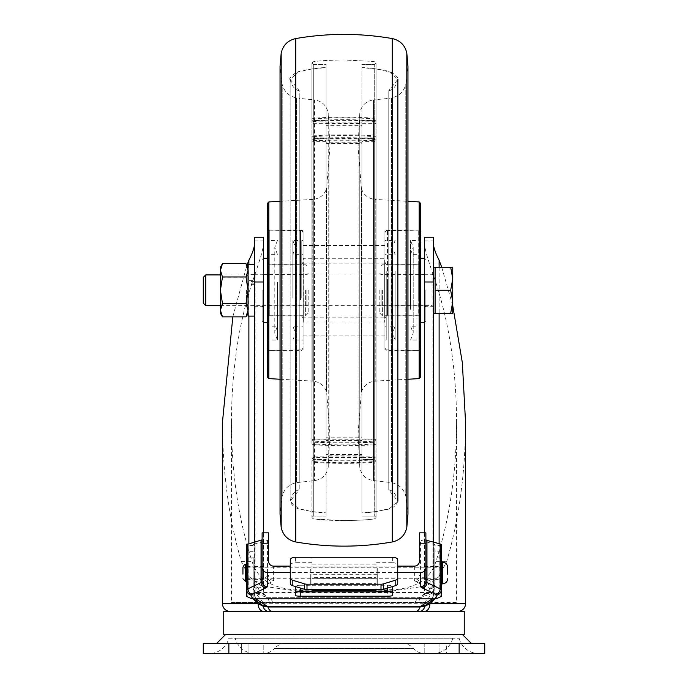 <?xml version="1.0" encoding="UTF-8"?>
<svg xmlns="http://www.w3.org/2000/svg" width="688" height="688" viewBox="0 0 688 688"><rect width="100%" height="100%" fill="white"/><g stroke="black" fill="none" stroke-linecap="round" stroke-linejoin="round"><path stroke-width="0.52" stroke-dasharray="3.44 2.58" d="M263.401 573.001L263.401 579.399L263.401 573.001M254.448 573.001L254.448 579.399L254.448 573.001M433.552 573.001L433.552 579.399L433.552 573.001M424.599 573.001L424.599 579.399L424.599 573.001M263.401 290.267L263.401 322.251L263.401 290.267M254.448 290.267L254.448 306.263L254.448 290.267M433.552 290.267L433.552 306.263L433.552 290.267M424.599 290.267L424.599 322.251L424.599 290.267M402.11 643.366A15.351 15.351 0 0 1 413.557 648.483A15.351 15.351 0 0 0 425.003 653.6L262.997 653.6A15.351 15.351 0 0 0 274.443 648.483L413.557 648.483L274.443 648.483A15.351 15.351 0 0 1 285.89 643.366L402.11 643.366L285.89 643.366M262.997 653.6L425.003 653.6M228.863 638.249L459.137 638.249L228.863 638.249A20.468 20.468 0 0 1 209.04 653.6L478.96 653.6L209.04 653.6M459.137 638.249A20.468 20.468 0 0 0 478.96 653.6M235.253 638.249L452.747 638.249L235.253 638.249A20.468 20.468 0 0 0 255.076 653.6L432.924 653.6L255.076 653.6M452.747 638.249A20.468 20.468 0 0 1 432.924 653.6M248.05 653.6L225.913 653.6L248.05 653.6L248.05 643.366L263.788 643.366L263.788 653.6L263.788 643.366L225.913 643.366L248.05 643.366L241.651 643.366L248.05 643.366L248.05 653.6M462.087 653.6L424.212 653.6L462.087 653.6L462.087 643.366L446.349 643.366L462.087 643.366L462.087 653.6M462.336 634.413L225.664 634.413L462.336 634.413M471.297 643.366L216.703 643.366L471.297 643.366M424.599 237.214L433.552 237.248L433.552 240.972L424.599 240.972L424.599 237.248M254.448 237.214L263.401 237.248L263.401 240.972L254.448 240.972L254.448 237.248M327.075 590.915C294.799 590.751 261.689 592.162 252.023 561.365C238.478 519.5 231.607 473.095 231.417 422.14L231.417 602.43L272.783 602.43A10.234 6.398 90 0 0 267.236 597.313L420.764 597.313L424.599 593.469L424.599 245.091C425.124 249.245 426.698 255.248 429.312 263.1L432.107 271.846C448.155 316.033 456.316 366.128 456.583 422.14C456.393 473.095 449.522 519.5 435.977 561.365C426.259 592.153 393.364 590.743 360.925 590.915L295.186 590.915L261.509 585.918L249.082 576.699L241.256 561.365C228.872 518.752 222.602 472.346 222.465 422.14M456.583 422.14L456.583 602.43L231.417 602.43M263.401 532.847L263.401 593.469L267.236 597.313L420.764 597.313L432.107 593.469L424.978 602.43L456.583 602.43M263.521 611.383L424.479 611.383M232.819 316.858L246.932 265.301M253.115 598.835L248.884 593.469L253.709 598.835M465.535 422.14C465.398 472.346 459.128 518.752 446.744 561.365L438.935 576.673L426.526 585.901L392.814 590.915L295.186 590.915M446.349 643.366L424.212 643.366L462.087 643.366L446.349 643.366L446.349 653.6L446.349 643.366M484.73 643.366L459.137 643.366L459.137 653.6L484.73 653.6L484.73 643.366M228.863 643.366L203.27 643.366L203.27 653.6L228.863 653.6L228.863 643.366L459.137 643.366M241.651 643.366L225.913 643.366L241.651 643.366L241.651 653.6L225.913 653.6L241.651 653.6L241.651 643.366M228.863 653.6L459.137 653.6M223.746 634.413L464.254 634.413M254.448 542.17L254.448 593.469L255.626 598.835M432.374 598.835L433.552 593.469L433.552 240.972M433.552 542.17L433.552 593.469A12.797 12.797 0 0 1 425.365 605.406A12.797 12.797 0 0 0 433.552 593.469L439.116 593.469L434.885 598.835M424.599 532.847L424.599 593.469A3.836 3.836 0 0 1 422.14 597.055A10.234 6.553 68.9 0 0 418.76 602.43L272.783 602.43M360.925 590.915L392.814 590.915M231.417 422.14C231.684 366.128 239.845 316.033 255.893 271.846L258.688 263.1C261.302 255.257 262.876 249.254 263.401 245.091L263.401 593.469A3.836 3.836 0 0 0 265.86 597.055L267.236 597.313M441.748 267.236L452.747 305.739M267.236 606.266L420.764 606.266M254.448 240.972L254.448 593.469A12.797 12.797 0 0 0 262.635 605.406A12.797 12.797 0 0 1 254.448 593.469L248.884 593.469L248.884 543.658M434.291 598.835L439.116 593.469L439.116 543.658M419.585 611.383L268.415 611.383M418.76 602.43L424.978 602.43M263.022 602.43L255.893 593.469L265.86 597.055A3.836 3.836 0 0 1 263.401 593.469L255.893 593.469L255.893 271.846M263.401 245.091L263.401 240.972M424.599 240.972L424.599 245.091M415.217 602.43A10.234 6.398 90 0 1 420.764 597.313M269.24 602.43A10.234 6.553 111.1 0 0 265.86 597.055M223.746 611.383L464.254 611.383M441.232 573.921L441.232 566.602L441.232 573.921M434.833 572.089L434.833 579.399L434.833 572.089M253.167 572.089L253.167 579.399L253.167 572.089M246.768 573.921L246.768 566.602L246.768 573.921M375.983 591.327L375.983 577.352L312.017 577.352L312.017 557.254L312.017 583.682L375.983 583.682L375.983 589.633M312.017 564.108L375.983 564.108L375.983 583.682M375.983 577.352L375.983 564.108M312.017 577.352L312.017 578.66L375.983 578.66M312.017 591.327L312.017 578.66M375.983 584.989L312.017 584.989L312.017 589.633M312.017 584.989L312.017 583.682M397.733 572.45L290.267 572.45M387.499 588.077L387.499 585.273L377.265 585.273L377.265 574.282L310.735 574.282L310.735 585.273L300.501 585.273L300.501 588.077M387.499 585.273A5.117 0.731 0 0 1 392.616 586.013L392.616 586.52M392.616 595.455L392.616 586.013M392.616 589.126A5.117 0.731 0 0 1 387.499 589.857L300.501 589.857A5.117 0.731 0 0 1 295.384 589.126L295.384 586.013A5.117 0.731 0 0 1 300.501 585.273M246.768 596.505L246.768 557.108L253.167 557.108L253.167 598.835L253.167 595.094L246.768 595.094M268.518 561.055L268.518 532.847M268.518 539.899L267.443 540.484L267.443 576.363L254.242 582.659L254.242 544.002L267.443 540.484M254.242 544.002L253.167 544.595M253.167 545.446L246.768 545.446L246.768 544.518M262.119 581.506L262.119 532.89L268.518 532.89M253.167 551.312L246.768 551.312L246.768 545.446M441.232 596.505L441.232 595.094L434.833 595.094L434.833 557.108L441.232 557.108L441.232 544.518M414.365 566.121L414.365 580.371A30.702 4.395 180 0 0 415.655 581.635L428.856 587.939A20.468 2.933 0 0 1 429.716 588.782L429.716 592.506A5.117 5.065 0 0 0 434.833 587.44L434.833 595.094M253.167 595.094L253.167 557.108M441.232 545.446L434.833 545.446L434.833 544.595L433.758 544.002L419.482 539.899L419.482 532.89L425.881 532.847M425.881 581.506L425.881 532.89M397.733 566.121L290.267 566.121M441.232 595.094L441.232 557.108M441.232 551.312L434.833 551.312L434.833 545.446M246.768 551.312L246.768 557.108M310.735 567.953L377.265 567.953L377.265 578.943L310.735 578.943L310.735 567.953L310.735 574.282M429.716 592.506L258.284 592.506L258.284 588.782A20.468 2.933 0 0 1 259.144 587.939L272.345 581.635A30.702 4.395 180 0 0 273.635 580.371L273.635 566.121M434.833 587.44L434.833 544.595M434.833 551.312L434.833 557.108M419.482 539.899L419.482 561.055M253.167 587.44A5.117 5.065 0 0 0 258.284 592.506M377.265 567.953L377.265 574.282M377.265 578.943L377.265 585.273M375.983 585.273L312.017 585.273M310.735 578.943L310.735 585.273M295.384 589.126L295.384 595.455M295.384 586.52L295.384 586.013M312.017 562.689L295.384 562.689L295.384 557.254M392.616 557.254L392.616 562.689L375.983 562.689M290.267 583.415L290.267 565.39A5.117 2.692 180 0 1 295.384 562.689M392.616 562.689A5.117 2.692 180 0 1 397.733 565.39L397.733 559.946M397.733 583.415L397.733 565.39M290.267 559.946L290.267 565.39M246.768 571.393L246.768 581.317L246.768 571.393M246.768 571.883L246.768 578.763L246.768 571.883M441.232 571.883L441.232 578.763L441.232 571.883M441.232 570.894L441.232 583.88L441.232 570.894M447.63 574.119L447.63 567.247M312.963 136.078C323.756 134.478 364.244 134.478 375.037 136.078A1.333 0.903 180 0 1 376.044 136.955A1.333 0.903 180 0 1 374.702 137.858L361.914 137.858L361.914 140.017L326.086 140.017L326.086 437.043L361.914 437.043L361.914 439.15L374.702 439.15A1.333 0.886 0 0 1 376.044 440.036A1.333 0.886 0 0 1 375.037 440.888C364.244 442.453 323.756 442.453 312.963 440.888A1.333 0.886 0 0 1 311.956 440.036A1.333 0.886 0 0 1 313.298 439.15L326.086 439.15L326.086 67.665L326.086 140.017L326.086 137.858L313.298 137.858A1.333 0.903 180 0 1 311.956 136.955A1.333 0.903 180 0 1 312.963 136.078L312.963 139.647A1.333 0.886 180 0 0 311.956 140.507A1.333 0.886 180 0 0 313.298 141.384L326.086 141.384L326.086 143.491L326.086 67.665L311.965 68.946L298.472 71.913L290.138 79.352L299.22 90.687L299.22 489.847L299.22 90.687C294.877 89.965 291.85 86.189 290.138 79.352L290.138 501.182L299.22 489.839C294.877 490.57 291.85 494.345 290.138 501.182L290.138 79.352L290.138 501.182L298.472 508.621L311.965 511.588L326.086 512.87L326.086 457.632L361.914 457.632L361.914 460.04L374.702 460.04A1.333 1.006 180 0 1 375.037 462.018C364.244 463.798 323.756 463.798 312.963 462.018A1.333 1.006 180 0 1 313.298 460.04L326.086 460.04L326.086 143.491L361.914 143.491L361.914 141.384L374.702 141.384A1.333 0.886 180 0 0 376.044 140.507A1.333 0.886 180 0 0 375.037 139.647C364.244 138.082 323.756 138.082 312.963 139.647M326.086 137.858L326.086 439.15M397.862 501.182C394.405 510.608 384.171 509.258 377.815 511.287C368.88 512.629 363.582 513.153 361.914 512.87L361.914 454.519L326.086 454.519L326.086 456.875L313.298 456.884A1.333 0.989 180 0 0 312.963 458.819C323.756 460.573 364.244 460.573 375.037 458.819A1.333 0.989 180 0 0 374.702 456.884L361.914 456.875L361.914 120.495L374.702 120.495A1.333 1.006 -0 0 0 375.037 118.517C364.244 116.736 323.756 116.736 312.963 118.517A1.333 1.006 -0 0 0 313.298 120.495L326.086 120.495L326.086 122.903L361.914 122.903L361.914 67.665L376.035 68.946L389.528 71.913L397.862 79.352L388.78 90.687L388.78 489.847L388.78 90.696C393.123 89.965 396.15 86.189 397.862 79.352L397.862 501.182L388.78 489.847C393.123 490.57 396.15 494.345 397.862 501.182L397.862 79.352L397.862 501.182L389.528 508.621L376.035 511.588L361.914 512.87L361.914 67.665C362.894 67.097 380.283 69.239 385.125 70.692C392.796 70.941 400.218 79.464 397.862 79.352M326.086 456.875L326.086 460.04M312.963 458.819L312.963 462.018M375.037 458.819L375.037 518.709C364.244 521.083 323.756 521.083 312.963 518.709L312.963 118.517M375.037 121.716A1.333 0.989 0 0 1 374.702 123.659L361.914 123.659L361.914 126.016L326.086 126.016L326.086 123.659L313.298 123.659A1.333 0.989 0 0 1 312.963 121.716C323.756 119.961 364.244 119.961 375.037 121.716L375.037 462.018M361.914 456.875L361.914 460.04M361.914 137.858L361.914 439.15M312.963 444.457C323.756 446.056 364.244 446.056 375.037 444.457A1.333 0.903 -0 0 0 376.044 443.579A1.333 0.903 -0 0 0 374.702 442.676L361.914 442.676L361.914 440.518L326.086 440.518L326.086 442.676L313.298 442.676A1.333 0.903 -0 0 0 311.956 443.579A1.333 0.903 -0 0 0 312.963 444.457L312.963 440.888M375.037 136.078L375.037 440.888M299.22 290.267L299.22 98.367L299.22 290.267M326.086 123.659L326.086 120.495M388.78 290.267L388.78 98.367L388.78 290.267M361.914 123.659L361.914 120.495M361.914 442.676L361.914 141.384M326.086 442.676L326.086 141.384M376.044 457.864L376.044 517.41L375.037 518.709L375.037 118.517M312.963 121.716L312.963 518.709L311.956 517.41L313.298 516.077L313.298 460.04M375.037 444.457L375.037 139.647M280.033 379.243L312.791 381.1L312.791 290.267L312.791 381.1C319.679 381.84 324.289 385.469 326.619 391.988L329.93 433.87L328.219 467.29C326.74 474.892 322.182 479.33 314.545 480.611L296.588 482.606C289.123 484.223 284.333 488.695 282.2 496.031L280.033 514.151L280.033 66.383L282.2 84.504L282.2 496.031L282.2 84.504C284.333 91.839 289.123 96.311 296.588 97.928L296.588 482.606L296.588 97.928L299.22 98.367L299.22 482.168L299.22 98.367L314.545 99.923L314.545 480.611L314.545 99.923C322.182 101.205 326.74 105.642 328.219 113.245L328.219 467.29L328.219 113.245L329.93 146.664L326.619 188.546L326.619 391.988L326.619 188.546C324.289 195.065 319.679 198.694 312.791 199.434L312.791 290.267L312.791 199.434L280.033 201.292M407.967 379.243L375.209 381.1C368.321 381.84 363.711 385.469 361.381 391.988L358.07 433.87L358.07 146.664L358.07 433.87L359.781 467.29C361.26 474.892 365.818 479.33 373.455 480.611L391.412 482.606C398.877 484.223 403.667 488.695 405.8 496.031L407.967 514.151L407.967 66.383L405.8 84.504L405.8 496.031L405.8 84.504C403.667 91.839 398.877 96.311 391.412 97.928L391.412 482.606L391.412 97.928L388.78 98.367L388.78 482.168L388.78 98.367L373.455 99.923L373.455 480.611L373.455 99.923C365.818 101.205 361.26 105.642 359.781 113.245L359.781 467.29L359.781 113.245L358.07 146.664L361.381 188.546L361.381 391.988L361.381 188.546C363.711 195.065 368.321 198.694 375.209 199.434L375.209 381.1L375.209 199.434L407.967 201.292M303.064 230.669L267.236 230.136L267.236 350.398L303.064 349.874L303.064 230.669L303.064 349.874M384.936 230.669L384.936 290.267L384.936 230.669L420.764 230.136L420.764 350.398L384.936 349.874L384.936 290.267L384.936 349.874M303.064 290.267L303.064 335.047L303.064 290.267M384.936 290.267L384.936 335.047L384.936 290.267M374.702 461.39L374.702 441.937L361.914 441.937L361.914 439.787L326.086 439.787L326.086 441.937L313.298 441.937L313.298 443.743C324.297 445.291 363.703 445.291 374.702 443.743L374.702 461.39C363.703 463.119 324.297 463.119 313.298 461.39L313.298 459.378L326.086 459.378L326.086 516.069L326.086 455.181L326.086 512.87C324.418 513.153 319.12 512.629 310.185 511.287C303.829 509.258 293.595 510.608 290.138 501.182L290.138 79.352C287.782 79.464 295.204 70.941 302.875 70.692C307.717 69.239 325.106 67.097 326.086 67.665L326.086 123.556L361.914 123.556L361.914 121.165L374.702 121.157L374.702 138.598L361.914 138.598L361.914 140.748L326.086 140.748L326.086 437.783L361.914 437.783L361.914 439.899L374.702 439.907L374.702 457.554L361.914 457.554L361.914 455.181L326.086 455.181L326.086 138.598L313.298 138.598L313.298 136.8C324.297 135.244 363.703 135.244 374.702 136.8L374.702 119.153C363.703 117.424 324.297 117.424 313.298 119.153L313.298 138.598M326.086 138.598L326.086 64.466L313.298 64.466L313.298 120.495M374.702 122.98L374.702 140.636L374.702 122.98L361.914 122.98L361.914 125.354L326.086 125.354L326.086 64.466L313.298 64.466L313.298 516.077L313.298 64.466L311.956 63.124L312.963 61.834C319.026 60.742 329.371 60.131 344 59.985L371.52 61.344L375.037 61.834L376.044 63.124L374.702 64.466L374.702 120.495M326.086 459.378L326.086 456.978L361.914 456.978L361.914 459.378L374.702 459.378M326.086 441.937L326.086 140.636L326.086 142.751L361.914 142.751L361.914 140.636L374.702 140.636M374.702 457.554L374.702 441.679C363.703 443.21 324.297 443.21 313.298 441.679L313.298 439.907L326.086 439.899M374.702 441.679L374.702 439.907M326.086 457.554L313.298 457.554L313.298 459.541C324.297 461.252 363.703 461.252 374.702 459.541M326.086 122.98L313.298 122.98L313.298 120.993C324.297 119.282 363.703 119.282 374.702 120.993M313.298 121.157L326.086 121.165M374.702 138.856C363.703 137.325 324.297 137.325 313.298 138.856L313.298 122.98M313.298 140.636L326.086 140.636M374.702 119.153L374.702 121.157M313.298 459.378L313.298 441.937M313.298 439.907L313.298 457.554M374.702 138.598L374.702 136.8M374.702 441.937L374.702 443.743M361.914 122.98L361.914 121.165M361.914 457.554L361.914 459.378M361.914 138.598L361.914 439.899M313.298 136.8L313.298 119.153M313.298 459.541L313.298 441.679M361.914 441.937L361.914 140.636M313.298 120.993L313.298 138.856M313.298 443.743L313.298 461.39M420.764 312.318L420.764 232.699L420.764 312.318M384.936 312.318L384.936 232.699L384.936 312.318M419.482 309.333L419.482 240.499L419.482 309.333M420.764 271.201L420.764 340.035L420.764 271.201M384.936 271.201L384.936 340.035L384.936 271.201M386.217 271.201L386.217 340.035L386.217 271.201M420.764 301.052L420.764 262.119L420.764 301.052M384.936 301.052L384.936 262.119L384.936 301.052M420.764 304.036L420.764 254.319L420.764 304.036M419.482 304.036L419.482 254.319L419.482 304.036M386.217 276.499L386.217 326.215L386.217 276.499M384.936 304.036L384.936 254.319L384.936 304.036M410.573 309.333L410.573 240.499L410.573 309.333M416.919 271.201L416.919 340.035L416.919 271.201M410.573 304.036L410.573 254.319L410.573 304.036M416.919 304.036L416.919 254.319L416.919 304.036M388.78 271.201L388.78 340.035L388.78 271.201M395.127 271.201L395.127 340.035L395.127 271.201M395.127 276.499L395.127 326.215L395.127 276.499M388.78 304.036L388.78 254.319L388.78 304.036M303.064 299.418L303.064 232.699L303.064 299.418M267.236 299.418L267.236 232.699L267.236 299.418M301.783 298.179L301.783 240.499L301.783 298.179M303.064 282.364L303.064 340.035L303.064 282.364M267.236 282.364L267.236 340.035L267.236 282.364M268.518 282.364L268.518 340.035L268.518 282.364M303.064 294.739L303.064 262.119L303.064 294.739M267.236 294.739L267.236 262.119L267.236 294.739M303.064 295.978L303.064 254.319L303.064 295.978M301.783 295.978L301.783 254.319L301.783 295.978M268.518 284.557L268.518 326.215L268.518 284.557M267.236 295.978L267.236 254.319L267.236 295.978M292.873 298.179L292.873 240.499L292.873 298.179M299.22 282.364L299.22 340.035L299.22 282.364M292.873 295.978L292.873 254.319L292.873 295.978M299.22 295.978L299.22 254.319L299.22 295.978M271.081 282.364L271.081 340.035L271.081 282.364M277.427 282.364L277.427 340.035L277.427 282.364M277.427 284.557L277.427 326.215L277.427 284.557M271.081 295.978L271.081 254.319L271.081 295.978M303.064 258.55L303.313 322.251L303.313 258.284L384.687 258.284L384.687 322.251L384.936 258.542M384.936 317.383L384.936 263.143L384.936 317.383L384.687 263.401L384.687 317.134L303.313 317.134L303.313 263.401L303.064 317.392L303.064 263.143L303.064 317.392M384.936 263.143L303.064 263.151M303.064 321.993L384.936 321.984M308.181 290.267L308.181 313.169L308.181 290.267M305.618 290.267L305.618 315.723L305.618 290.267M262.119 290.267L262.119 320.969L262.119 290.267M306.9 290.267L306.9 305.876L306.9 290.267M267.236 290.267L267.236 322.251L267.236 290.267M379.819 290.267L379.819 313.169L379.819 290.267M382.382 290.267L382.382 315.723L382.382 290.267M425.881 290.267L425.881 320.969L425.881 290.267M381.1 290.267L381.1 305.876L381.1 290.267M420.764 290.267L420.764 322.251L420.764 290.267M433.552 281.822L433.552 307.158L433.552 281.822M433.552 278.752L433.552 313.298L433.552 278.752M450.683 267.236L452.747 267.236L452.747 278.752L450.683 267.236L435.091 267.236L435.091 313.298L435.091 301.783L435.091 313.298L450.683 313.298L452.747 301.783L452.747 313.298L450.683 313.298M203.27 303.15L203.27 277.384M205.738 305.618L205.738 274.916M452.747 278.752L452.747 301.783L450.683 290.267L452.747 278.752M435.091 290.267L450.683 290.267M220.478 290.267L220.478 305.618L220.478 290.267M245.994 303.563L248.05 310.211L248.05 274.916L248.05 290.267L245.994 303.563L222.473 303.563L220.418 290.267L220.418 305.618L220.418 290.267L222.473 276.972L245.994 276.972L248.05 270.324L248.05 267.236L248.05 305.618L248.05 290.267L245.994 276.972M222.095 290.267L222.095 303.313L222.095 290.267M246.433 290.267L246.433 303.313L246.433 290.267M245.994 263.676L248.05 270.324L248.05 310.211L245.994 316.858M222.473 263.676L220.418 270.324L222.473 276.972M222.473 303.563L220.418 310.211L222.473 316.858M248.05 310.211L248.05 313.298L248.05 310.211M220.418 313.298L220.418 267.236M254.448 280.369L254.448 316.11L254.448 274.658L254.448 283.112L254.448 280.369L248.05 280.369L248.05 264.424M248.05 316.11L248.05 280.369M254.448 281.573L248.05 281.573M254.448 284.29L248.05 284.29M254.448 283.112L248.05 283.112M432.107 271.846L432.107 593.469L424.599 593.469A3.836 3.836 0 0 1 422.14 597.055M465.535 603.703L222.465 603.703M248.884 316.11L248.884 264.424M241.256 561.365L252.023 561.365M435.977 561.365L446.744 561.365M247.714 263.1L258.688 263.1M429.312 263.1L440.286 263.1M439.116 267.236L439.116 313.298M439.95 643.366L439.95 653.6L439.95 643.366M433.758 544.002L433.758 582.659L420.557 576.363L420.557 540.484M415.655 581.635A5.117 4.85 -64.5 0 0 420.557 576.363A25.585 3.664 0 0 1 419.482 575.314A5.117 5.065 0 0 1 414.365 580.371M429.716 588.782A5.117 5.065 0 0 0 434.833 583.716A25.585 3.664 180 0 0 433.758 582.659A5.117 4.85 -64.5 0 1 428.856 587.939M259.144 587.939A5.117 4.85 64.5 0 1 254.242 582.659A25.585 3.664 180 0 0 253.167 583.716A5.117 5.065 0 0 0 258.284 588.782M273.635 580.371A5.117 5.065 0 0 1 268.518 575.314A25.585 3.664 0 0 1 267.443 576.363A5.117 4.85 64.5 0 0 272.345 581.635M300.501 596.186L300.501 589.857M387.499 589.857L387.499 596.186M245.487 581.317L245.487 564.685M442.513 562.13L442.513 583.88M267.632 203.184L267.632 377.351M268.845 378.606L268.845 201.928M419.155 201.928L419.155 378.606M420.368 377.351L420.368 203.184M313.298 137.858L313.298 141.384M313.298 442.676L313.298 439.15M313.298 456.884L313.298 516.077L311.956 517.41L311.956 457.864M374.702 456.884L374.702 460.04M374.702 137.858L374.702 439.15M313.298 123.659L313.298 64.466L311.956 63.124L311.956 119.488M374.702 123.659L374.702 516.077L374.702 64.466L376.044 63.124L376.044 119.488M374.702 442.676L374.702 141.384M281.186 527.421L281.186 53.114M295.763 541.972L295.763 38.562M392.237 541.972L392.237 38.562M406.814 527.421L406.814 53.114M418.201 313.298L418.201 230.136L418.201 313.298M387.499 313.298L387.499 230.136L387.499 313.298M418.201 300.071L418.201 264.682L418.201 300.071M387.499 280.463L387.499 315.852L387.499 280.463M300.501 299.822L300.501 230.136L300.501 299.822M269.799 299.822L269.799 230.136L269.799 299.822M300.501 294.335L300.501 264.682L300.501 294.335M269.799 286.199L269.799 315.852L269.799 286.199M432.021 297.947L432.021 274.916L432.021 297.947M254.448 566.602L263.401 566.602M424.599 566.602L433.552 566.602M254.448 274.28L263.401 274.28M424.599 274.28L433.552 274.28M225.913 643.366L225.913 653.6L225.913 643.366M424.212 643.366L424.212 653.6L424.212 643.366M424.599 306.263L433.552 306.263M254.448 306.263L263.401 306.263M424.599 579.399L433.552 579.399M254.448 579.399L263.401 579.399M434.833 566.602L441.232 566.602M246.768 566.602L253.167 566.602M246.768 579.399L253.167 579.399M434.833 579.399L441.232 579.399M246.768 578.763L441.232 578.763M246.768 567.247L441.232 567.247M311.956 440.036L311.956 140.507M326.086 516.069L313.298 516.077L326.086 516.069M376.044 122.67L376.044 517.41L374.702 516.077L361.914 516.069L374.702 516.077L376.044 517.41L376.044 461.046M311.956 461.046L311.956 517.41L312.963 518.709L316.48 519.191L344 520.549C358.629 520.403 368.974 519.793 375.037 518.709L376.044 517.41L376.044 63.124L375.037 61.834L371.52 61.344L344 59.985C329.371 60.131 319.026 60.742 312.963 61.834L311.956 63.124L311.956 122.67M376.044 136.955L376.044 440.036M311.956 443.579L311.956 136.955M361.914 64.466L374.702 64.466L361.914 64.466M376.044 140.507L376.044 443.579M329.93 433.87L329.93 146.664L329.93 433.87M384.936 245.487L303.064 245.487M384.936 335.047L303.064 335.047M311.956 291.273L311.956 63.124L311.956 291.273M384.936 232.699C386.02 230.342 386.871 229.491 387.499 230.136L418.201 230.136C418.829 229.491 419.68 230.342 420.764 232.699M420.764 340.035L419.482 340.035M386.217 340.035L384.936 340.035M384.936 262.119C386.02 264.476 386.871 265.336 387.499 264.682L418.201 264.682C418.829 265.336 419.68 264.476 420.764 262.119M420.764 318.415C419.68 316.059 418.829 315.207 418.201 315.852L387.499 315.852C386.871 315.207 386.02 316.059 384.936 318.415M420.764 254.319L419.482 254.319M386.217 254.319L384.936 254.319M386.217 326.215L384.936 326.215M420.764 326.215L419.482 326.215M386.217 240.499L384.936 240.499M420.764 240.499L419.482 240.499M420.764 347.836C419.68 350.192 418.829 351.043 418.201 350.398L387.499 350.398C386.871 351.043 386.02 350.192 384.936 347.836M416.919 340.035L410.573 340.035L413.213 333.13L413.213 247.413L410.573 240.499L416.919 240.499M416.919 254.319L410.573 254.319L413.213 247.413L413.213 333.13L410.573 326.215L416.919 326.215M388.78 254.319L395.127 254.319L392.487 247.413L392.487 333.13L395.127 340.035L388.78 340.035M388.78 240.499L395.127 240.499L392.487 247.413L392.487 333.13L395.127 326.215L388.78 326.215M267.236 232.699C268.311 230.342 269.163 229.491 269.799 230.136L300.501 230.136C301.129 229.491 301.98 230.342 303.064 232.699M303.064 340.035L301.783 340.035M268.518 340.035L267.236 340.035M267.236 262.119C268.32 264.476 269.171 265.336 269.799 264.682L300.501 264.682C301.146 265.319 301.998 264.467 303.064 262.119M303.064 318.415C301.98 316.059 301.129 315.207 300.501 315.852L269.799 315.852C269.171 315.207 268.32 316.059 267.236 318.415M303.064 254.319L301.783 254.319M268.518 254.319L267.236 254.319M268.518 326.215L267.236 326.215M303.064 326.215L301.783 326.215M268.518 240.499L267.236 240.499M303.064 240.499L301.783 240.499M303.064 347.836C301.98 350.192 301.129 351.043 300.501 350.398L269.799 350.398C269.171 351.043 268.32 350.192 267.236 347.836M299.22 340.035L292.873 340.035L295.513 333.13L295.513 247.413L292.873 240.499L299.22 240.499M299.22 254.319L292.873 254.319L295.513 247.413L295.513 333.13L292.873 326.215L299.22 326.215M271.081 254.319L277.427 254.319L274.787 247.413L274.787 333.13L277.427 340.035L271.081 340.035M271.081 240.499L277.427 240.499L274.787 247.413L274.787 333.13L277.427 326.215L271.081 326.215M308.181 313.169L305.618 315.723L267.236 315.723M308.181 273.377L306.9 274.658L263.401 274.658L262.119 273.377M262.119 320.969L263.401 322.251M267.236 264.811L305.618 264.811L308.181 267.365M262.119 307.158L263.401 305.876L306.9 305.876L308.181 307.158M262.119 259.565L263.401 258.284M379.819 313.169L382.382 315.723L420.764 315.723M379.819 273.377L381.1 274.658L424.599 274.658L425.881 273.377M425.881 320.969L424.599 322.251M420.764 264.811L382.382 264.811L379.819 267.365M425.881 307.158L424.599 305.876L381.1 305.876L379.819 307.158M425.881 259.565L424.599 258.284M248.05 274.916L246.433 277.221L222.095 277.221L220.418 274.916L432.021 274.916L433.552 273.377M248.05 305.618L246.433 303.313L222.095 303.313L220.418 305.618L432.021 305.618L433.552 307.158M254.448 274.658L248.05 274.658M254.448 305.876L248.05 305.876"/><path stroke-width="1.03" d="M225.664 634.413L216.703 643.366M462.336 634.413L471.297 643.366M464.254 634.413L223.746 634.413L223.746 611.383L464.254 611.383L464.254 634.413M433.552 281.994L424.599 281.994L424.599 237.214L433.552 237.214L433.552 542.17M263.401 281.994L254.448 281.994L254.448 237.214L263.401 237.214L263.401 532.847M232.819 316.858L222.465 422.14L222.465 603.703A7.68 7.68 0 0 0 230.136 611.383M222.465 603.703L258.095 603.703L263.065 606.188A7.68 5.65 -90 0 0 268.415 611.383L263.521 611.383A7.68 5.427 -90 0 1 258.095 603.703L253.115 598.835M452.747 305.739L462.336 362.671L465.535 422.14L465.535 603.703A7.68 7.68 0 0 1 457.864 611.383M246.932 265.301L248.884 260.21C252.143 253.846 253.992 248.807 254.448 245.091M459.137 643.366L484.73 643.366L484.73 653.6L459.137 653.6L459.137 643.366L228.863 643.366L228.863 653.6L203.27 653.6L203.27 643.366L228.863 643.366M459.137 653.6L228.863 653.6M254.448 281.994L254.448 542.17M255.626 598.835L267.236 606.266L420.764 606.266L432.374 598.835M424.599 281.994L424.599 532.847M433.552 245.091C434.008 248.807 435.857 253.846 439.116 260.21L441.748 267.236M434.885 598.835L429.905 603.703L465.535 603.703M253.709 598.835L262.635 605.406A1.281 0.817 111.1 0 1 263.065 606.188L267.959 606.997L420.041 606.997A1.281 0.8 90 0 1 420.764 606.266L425.365 605.406L434.291 598.835M262.635 605.406L267.236 606.266A1.281 0.8 90 0 1 267.959 606.997A7.68 4.799 90 0 0 272.293 611.383M415.707 611.383A7.68 4.799 90 0 0 420.041 606.997L424.935 606.188L429.905 603.703A7.68 5.427 -90 0 1 424.479 611.383L419.585 611.383A7.68 5.65 90 0 0 424.935 606.188A1.281 0.817 68.9 0 1 425.365 605.406M300.501 588.077L300.501 591.327L312.017 591.327L312.017 590.433L375.983 590.433L375.983 591.327L387.499 591.327L387.499 588.077M300.501 591.327L296.709 591.843A5.117 0.731 180 0 0 295.384 592.342L295.384 595.455A5.117 0.731 180 0 0 300.501 596.186L387.499 596.186A5.117 0.731 180 0 0 392.616 595.455L392.616 592.342A5.117 0.731 180 0 0 391.291 591.843L387.499 591.327M375.983 589.633L375.983 590.433M312.017 589.633L312.017 590.433M425.881 539.822L426.956 540.407L426.956 582.555L440.148 588.859L440.148 543.933L441.232 544.518L441.232 596.505L436.115 598.835L251.885 598.835L246.768 596.505L246.768 544.518L262.119 539.822M436.115 598.835L436.115 594.974A20.468 2.933 180 0 0 435.246 594.131L422.054 587.836A30.702 4.395 0 0 1 420.764 586.572L420.764 572.45L397.733 572.45M290.267 572.45L267.236 572.45L267.236 586.572A30.702 4.395 0 0 1 265.946 587.836L252.754 594.131A20.468 2.933 180 0 0 251.885 594.974L251.885 598.835M440.148 543.933L426.956 540.407M420.764 572.45A5.117 5.065 0 0 0 425.881 567.385L425.881 581.506A25.585 3.664 180 0 0 426.956 582.555A5.117 4.85 -64.5 0 1 422.054 587.836M425.881 543.812L419.482 543.812L419.482 532.847L425.881 532.847L425.881 567.385M419.482 543.812L419.482 561.055A5.117 5.065 180 0 1 414.365 566.121L397.733 566.121M290.267 566.121L273.635 566.121A5.117 5.065 180 0 1 268.518 561.055L268.518 543.812L262.119 543.812L262.119 567.385A5.117 5.065 0 0 0 267.236 572.45M247.852 543.933L247.852 588.859L261.044 582.555A25.585 3.664 180 0 0 262.119 581.506L262.119 567.385M262.119 543.812L262.119 532.847L268.518 532.847L268.518 543.812M392.616 586.52L392.616 592.342M295.384 592.342L295.384 586.52M397.733 577.972L397.733 583.415A5.117 2.692 180 0 1 395.17 585.746L383.569 589.272A5.117 2.692 180 0 1 381.006 589.633L381.006 584.198A5.117 2.692 0 0 0 383.569 583.837L395.17 580.302A5.117 2.692 0 0 0 397.733 577.972L397.733 559.946A5.117 2.692 0 0 0 392.616 557.254L295.384 557.254A5.117 2.692 0 0 0 290.267 559.946L290.267 577.972A5.117 2.692 0 0 0 292.83 580.302L304.431 583.837A5.117 2.692 0 0 0 306.994 584.198L306.994 589.633A5.117 2.692 180 0 1 304.431 589.272L292.83 585.746A5.117 2.692 180 0 1 290.267 583.415L290.267 577.972M381.006 584.198L306.994 584.198M381.006 589.633L306.994 589.633M242.933 574.119L242.933 567.247L242.933 574.119M441.232 583.88L442.513 583.88L442.513 562.13C445.618 562.431 447.32 564.134 447.63 567.247L447.63 574.119M267.632 203.184L267.632 377.351L267.236 230.136L267.632 203.184L268.845 201.928L268.845 378.606L280.033 379.243M420.368 377.351L420.368 203.184L420.368 377.351L419.155 378.606L419.155 201.928L407.967 201.292M205.738 305.618L205.738 274.916L203.27 277.384L203.27 303.15L205.738 305.618L220.418 305.618M433.552 313.298L435.091 313.298L435.091 267.236L450.683 267.236L452.747 278.752L452.747 267.236L450.683 267.236M452.747 301.783L452.747 278.752L450.683 290.267L452.747 301.783L452.747 313.298L450.683 313.298L452.747 301.783M435.091 290.267L450.683 290.267M435.091 313.298L450.683 313.298M222.473 276.972L220.418 270.324L220.418 313.298L222.473 316.858L220.418 310.211L222.473 303.563L220.418 290.267L222.473 276.972L245.994 276.972L248.05 270.324L245.994 263.676L222.473 263.676L220.418 270.324L220.418 267.236L222.473 263.676M222.473 316.858L245.994 316.858L248.05 310.211L245.994 303.563L248.05 290.267L245.994 276.972M222.473 303.563L245.994 303.563M254.448 264.424L248.05 264.424L248.05 316.11L254.448 316.11M248.884 543.658L248.884 316.11M248.884 264.424L248.884 260.21M439.116 260.21L439.116 267.236M439.116 313.298L439.116 543.658M391.291 591.843L296.709 591.843M265.946 587.836A5.117 4.85 -115.5 0 1 261.044 582.555L261.044 540.407M251.885 594.974A5.117 5.065 180 0 1 246.768 589.908A25.585 3.664 0 0 1 247.852 588.859A5.117 4.85 -115.5 0 0 252.754 594.131M435.246 594.131A5.117 4.85 -64.5 0 0 440.148 588.859A25.585 3.664 0 0 1 441.232 589.908A5.117 5.065 0 0 1 436.115 594.974M267.236 586.572A5.117 5.065 180 0 1 262.119 581.506M420.764 586.572A5.117 5.065 0 0 0 425.881 581.506M304.431 589.272L304.431 583.837M292.83 580.302L292.83 585.746M395.17 585.746L395.17 580.302M383.569 583.837L383.569 589.272M246.768 564.685L245.487 564.685L245.487 581.317L242.933 578.763M281.186 291.325L281.186 527.421L280.033 514.151L280.033 66.383L281.186 53.114L281.186 291.325M281.186 53.114C282.992 45.21 287.851 40.36 295.763 38.562L295.763 541.972C287.851 540.175 282.992 535.324 281.186 527.421M392.237 541.972C400.149 540.175 405.008 535.324 406.814 527.421L406.814 53.114C405.008 45.21 400.149 40.36 392.237 38.562L392.237 541.972C360.082 547.519 327.918 547.519 295.763 541.972M442.513 583.88C445.618 583.57 447.32 581.867 447.63 578.763M245.487 581.317L246.768 581.317M441.232 562.13L442.513 562.13M245.487 564.685C244.945 563.979 244.094 564.839 242.933 567.247M267.632 377.351L268.845 378.606M397.862 501.182L397.862 79.352M268.845 201.928L280.033 201.292M419.155 378.606L407.967 379.243M419.155 201.928L420.368 203.184M392.237 38.562C360.082 33.015 327.918 33.015 295.763 38.562M406.814 527.421L407.967 514.151L407.967 66.383L406.814 53.114M263.401 322.251L267.236 322.251M263.401 258.284L267.236 258.284M424.599 322.251L420.764 322.251M424.599 258.284L420.764 258.284M205.738 274.916L220.418 274.916M433.552 267.236L435.091 267.236M248.05 313.298L245.994 316.858M248.05 267.236L245.994 263.676"/></g></svg>
